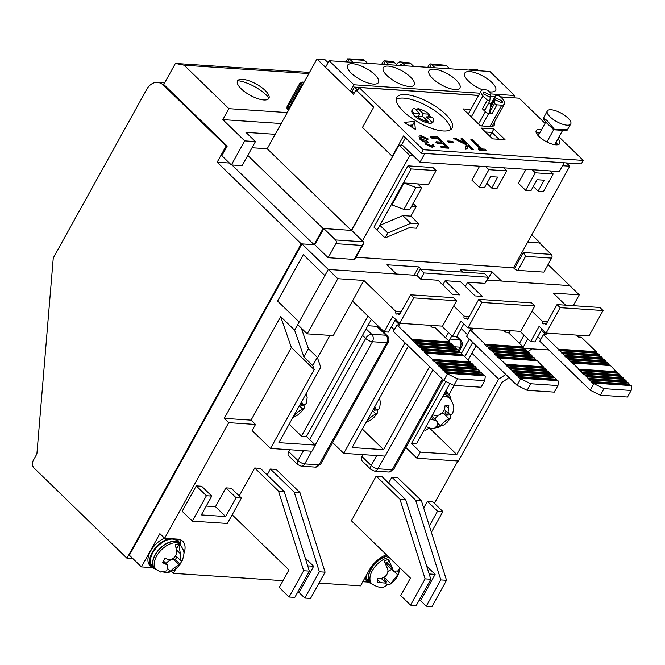 <?xml version="1.0" encoding="UTF-8"?>
<svg xmlns="http://www.w3.org/2000/svg" width="665" height="665" viewBox="0 0 665 665"><rect width="100%" height="100%" fill="white"/><g stroke="black" fill="none" stroke-linecap="round" stroke-linejoin="round"><path stroke-width="1" d="M396.257 99.459A31.621 11.28 -151 0 1 443.572 117.705A31.621 11.28 -151 0 1 450.687 129.625A31.621 11.28 -151 0 0 443.572 117.705A31.621 11.28 -151 0 0 396.257 99.459M392.666 156.408L351.286 230.389L323.074 228.494L314.088 244.695L301.228 243.839L126.965 558.226L132.892 558.617M540.013 243.448L540.246 243.024L527.669 242.185L539.531 242.974L551.277 254.379L523.413 252.509L525.574 256.358L517.802 270.372L543.879 272.118L551.642 258.103A2.677 1.995 -86.2 0 0 551.277 254.379M419.997 162.21L559.307 171.528L564.161 162.767L424.852 153.449L419.997 162.21L402.549 145.269L398.975 145.028L351.644 230.406L323.788 228.544L314.803 244.745L301.943 243.889L129.376 555.208L141.437 566.913L152.327 567.636M489.856 136.258L491.984 132.418L499.074 139.293L491.984 132.418L493.929 128.91L481.427 128.079L492.532 138.86L505.034 139.692L493.929 128.91M485.442 131.978L491.984 132.418L485.442 131.978M354.029 93.366L352.059 91.454L354.487 87.082L357.654 90.149L355.875 90.041L373.647 107.289L362.483 127.431L392.308 156.383M478.733 70.748L477.703 69.75L469.839 69.218L469.34 70.124M540.246 243.024L531.767 234.795M126.965 558.226L33.998 467.969A5.362 3.99 -86.2 0 1 33.25 460.513L36.891 453.946L53.267 257.995L146.815 89.218A16.076 11.962 -86.2 0 1 157.414 82.418A16.076 11.962 -86.2 0 1 163.623 85.328L226.125 146.009L227.197 146.084L163.74 84.472L175.385 63.458L309.516 72.427M301.228 243.839L217.147 162.21L226.125 146.009M231.985 164.995L314.088 244.695M217.147 162.21L229.392 163.025M247.779 155.411L323.074 228.494M351.286 230.389L267.205 148.761L252.035 147.738L267.205 148.761L316.964 58.994L353.447 94.422L355.875 90.041M328.086 62.693L324.819 59.517L316.964 58.994M470.87 70.224L469.839 69.218M401.934 65.611L400.904 64.613L401.436 64.646M400.904 64.613L400.405 65.511M488.9 169.683L506.755 170.88L497.046 188.394L491.693 188.037L497.761 177.09L490.612 176.607L484.544 187.555L479.191 187.197L488.9 169.683L485.724 166.607M506.755 170.88L503.58 167.796M479.191 187.197L471.892 180.115L479.606 166.192M491.693 188.037L486.871 183.357M402.849 215.601L379.865 225.294L377.13 230.223L385.06 237.929L409.233 227.738L416.373 228.211L418.8 223.839L410.779 223.299L402.849 215.601L410.87 216.133L418.8 223.839M385.06 237.929L387.795 232.991L410.779 223.299M379.865 225.294L387.795 232.991M434.42 503.33L457.894 460.978M565.616 305.168L553.189 293.099L579.265 294.844L548.068 264.562M175.917 568.708L173.341 573.346L283.016 580.686M319.042 583.097L360.513 585.865L369.25 570.105A21.438 12.111 -45.8 0 1 386.398 554.751M173.341 573.346L171.354 571.418M362.816 581.717L368.078 582.075M301.943 243.889L328.277 269.45L324.886 275.584L303.307 254.637L277.579 301.054L299.159 321.993L294.62 330.181L280.655 316.623L224.271 418.343L251.062 420.139L291.353 347.454L280.655 316.623M291.353 347.454L314.196 369.632L270.514 448.443L252.11 430.579L255.51 424.453L228.718 422.657L164.637 538.251L159.883 533.638L141.437 566.913M228.718 422.657L224.271 418.343M486.813 280.056L569.747 285.609L501.526 281.046L492 271.802L460.213 269.674L462.699 272.085M514.436 268.71L513.48 267.787L522.457 251.586L523.413 252.509L514.436 268.71A2.677 0.956 29 0 0 517.802 270.372M356.033 257.255L513.48 267.787M314.803 244.745L328.128 257.688L354.204 259.425A2.677 0.956 29 0 0 354.96 259.184L363.464 243.856L363.389 241.811L351.644 230.406M421.261 269.317L418.775 266.906L386.988 264.778L396.506 274.013L328.277 269.45L337.803 278.693L363.871 280.439L395.958 311.577L401.086 311.927M323.788 228.544L335.526 239.94A2.677 1.995 93.8 0 1 335.9 243.673L328.128 257.688M398.975 145.028L409.765 155.502L362.433 240.88M566.405 162.917L569.789 166.208L562.524 165.718M413.339 155.735L409.765 155.502M522.457 251.586L569.789 166.208M505.865 374.503L498.617 379.1L471.951 353.215M532.042 348.901L527.877 351.544M445.866 381.452L411.477 443.488L420.363 452.117L416.963 458.243L458.401 461.02L502.083 382.2L507.802 378.568L508.592 377.155M206.25 506.073L215.477 506.688L225.917 487.861L231.27 488.218L241.428 498.077L227.347 523.471L192.343 521.127L182.185 511.277L196.266 485.882L201.628 486.24L211.778 496.09L201.337 514.918L225.635 516.547L215.477 506.688M423.696 507.977L427.371 501.335L432.732 501.701L442.89 511.551L437.528 511.194L429.366 525.924M267.172 474.918L270.422 469.041L294.213 492.133L319.375 571.792L304.811 598.059L299.1 592.515L313.664 566.248L305.26 558.085M304.811 598.059L310.53 598.442L325.094 572.174L299.932 492.516L276.141 469.424L270.422 469.041M239.217 495.932L254.712 467.994L260.422 468.376L284.213 491.468L278.502 491.086L254.712 467.994M288.768 451.651A5.362 3.026 134.2 0 0 288.61 455.733L297.812 464.669A5.362 3.026 -45.8 0 1 297.97 460.587L288.768 451.651L289.832 449.74M164.637 538.251L177.497 539.115A21.438 12.111 -45.8 0 1 182.725 541.252A21.438 12.111 -45.8 0 1 183.831 553.812M362.001 456.547A5.362 3.026 134.2 0 0 361.835 460.637L371.037 469.565A5.362 3.026 -45.8 0 1 371.203 465.483L362.001 456.547L363.057 454.636M410.546 605.133L425.11 578.866L430.82 579.248L416.265 605.516L410.546 605.133L400.712 595.582L410.421 578.068L351.403 520.778L376.157 476.115L381.876 476.497L405.658 499.59L399.948 499.207L376.157 476.115M388.618 483.048L391.876 477.171L415.667 500.263L440.829 579.913L426.265 606.189L420.554 600.645L435.118 574.369L426.706 566.206M426.265 606.189L431.976 606.571L446.539 580.296L421.377 500.645L397.587 477.553L391.876 477.171M179.774 539.523A21.438 12.111 -45.8 0 1 180.223 544.436M294.62 330.181L303.888 356.897L312.774 365.517L314.196 369.632M301.27 328.086L308.427 348.718L303.888 356.897M270.514 448.443L311.943 451.219L315.343 445.085L278.909 442.649L320.729 367.205L317.313 357.338L308.427 348.718M382.94 331.552L383.281 330.937M414.179 275.202L418.775 266.906M405.018 342.791L343.738 453.347L332.616 442.549M343.738 453.347L385.176 456.115L432.957 369.915M448.933 341.095L451.851 335.825M487.403 280.098L492 271.802M469.357 339.067L461.485 353.281M416.963 458.243L405.841 447.454M411.477 443.488L416.481 443.821L449.939 383.456M464.852 356.556L472.732 342.342M367.994 316.091L301.461 436.132L306.457 436.464L371.369 319.366M315.343 445.085L306.457 436.464M367.853 325.709L376.772 326.307L385.974 335.235L371.685 334.279L366.107 328.859M303.481 450.654L297.97 460.587A5.362 1.912 29 0 0 304.72 463.904A5.362 3.99 93.8 0 1 301.187 466.173L315.476 467.129A5.362 3.99 -86.2 0 0 319.009 464.86A5.362 1.912 29 0 0 320.522 464.378L388.235 342.217A5.362 1.912 -151 0 1 386.722 342.699A5.362 3.99 -86.2 0 0 385.974 335.235A5.362 3.026 -45.8 0 1 387.279 335.767L378.077 326.839A5.362 3.026 134.2 0 0 376.772 326.307M335.9 243.673L361.976 245.418L363.464 243.856M420.363 452.117L456.797 454.552L498.617 379.1M456.797 454.552L429.515 428.069M225.917 487.861L236.067 497.719L225.635 516.547M196.266 485.882L206.416 495.733L192.343 521.127M427.371 501.335L437.528 511.194M431.386 532.308L442.89 511.551M313.664 566.248L307.712 565.849M232.16 514.793L288.967 569.947L279.258 587.461L289.1 597.012L294.811 597.394L309.375 571.119L284.213 491.468M289.1 597.012L303.664 570.736L278.502 491.086M251.062 420.139L255.51 424.453M435.118 574.369L429.158 573.97M430.82 579.248L405.658 499.59M425.11 578.866L399.948 499.207M317.313 357.338L312.774 365.517M301.461 436.132L289.15 424.179M408.393 346.066L352.134 447.553L383.572 449.656L429.582 366.639M445.558 337.82L448.476 332.558M362.375 429.075L383.572 449.656M236.067 497.719L241.428 498.077M206.416 495.733L211.778 496.09M319.375 571.792L325.094 572.174M299.932 492.516L294.213 492.133M297.571 592.415L299.1 592.515M303.664 570.736L309.375 571.119M415.667 500.263L421.377 500.645M440.829 579.913L446.539 580.296M420.554 600.645L419.025 600.537M411.61 206.192L416.207 206.499L410.87 216.133M411.103 168.927L407.936 165.843L373.954 227.147L377.13 230.223L411.103 168.927L436.107 170.597L428.343 184.612L404.054 182.983L391.918 204.878L403.904 209.409L409.615 209.791L421.751 187.896L417.628 183.889M416.207 206.499L413.106 203.49M436.107 170.597L432.94 167.522L407.936 165.843M535.333 172.792L553.189 173.989L543.48 191.503L538.126 191.138L544.194 180.198L537.046 179.716L530.978 190.664L525.624 190.306L535.333 172.792L532.158 169.708M553.189 173.989L550.021 170.905M525.624 190.306L518.326 183.224L526.04 169.301M538.126 191.138L533.305 186.466M403.904 209.409L416.041 187.513L404.054 182.983M421.751 187.896L416.041 187.513M494.17 122.618A14.738 5.254 -151 0 1 494.286 125.178A14.738 5.254 -151 0 1 490.122 126.508L480.471 125.86L463.023 108.919L470.837 109.442M403.364 111.379A31.621 11.28 -151 0 1 396.789 97.464A31.621 11.28 -151 0 1 417.046 97.14A31.621 11.28 -151 0 1 445.517 114.197A31.621 11.28 -151 0 1 452.092 128.121A31.621 11.28 -151 0 1 431.834 128.445A31.621 11.28 -151 0 1 403.364 111.379M536.331 132.967A13.4 4.78 -151 0 1 539.623 133.116M557.927 138.819A13.4 4.78 -151 0 1 559.656 143.607A13.4 4.78 -151 0 1 551.077 143.748A13.4 4.78 -151 0 1 539.007 136.516A13.4 4.78 -151 0 1 536.223 130.623A13.4 4.78 -151 0 1 541.568 129.617M408.767 125.303L412.707 124.962L412.957 127.88M467.038 112.817L468.9 112.942M555.982 142.327A13.4 4.78 -151 0 1 557.611 144.762M478.576 95.477L359.125 87.489L357.188 90.989L373.688 107.007M392.234 156.317L403.514 135.959L421.278 153.208L581.31 163.914L583.247 160.415L558.999 136.874M414.644 121.454L404.004 122.377L415.342 129.343L414.644 121.454L412.707 124.962M359.125 87.489L423.223 149.708L421.278 153.208M401.361 145.186L405.442 137.83M545.051 123.333L519.157 98.187L500.504 96.94M495.076 96.583L490.03 96.242M423.223 149.708L583.247 160.415M486.082 150.232L485.841 150.672L479.265 150.232L478.127 149.126L478.368 148.694L481.094 148.869L471.128 139.193L472.25 139.276L482.216 148.943L484.943 149.126L486.082 150.232L479.507 149.8L478.368 148.694M480.354 148.819L470.887 139.633L471.128 139.193M465.051 143.008L460.887 138.968L462.25 138.603L473.355 149.384L472.233 149.309L468.002 145.203L467.021 148.96L465.425 148.852L466.581 144.43L453.838 138.037L455.334 138.137L466.489 143.731L461.128 138.528M473.355 149.384L471.992 149.75L467.861 145.743M467.021 148.96L465.176 149.292L466.34 144.862L453.588 138.478L453.838 138.037M453.721 142.41L453.48 142.842L448.675 142.526L447.537 141.421L447.778 140.98L452.582 141.304L453.721 142.41L448.917 142.086L447.778 140.98M441.302 142.094L437.537 138.436L431.602 138.037L430.463 136.932L430.704 136.491L437.761 136.965L448.867 147.746L441.809 147.273L440.671 146.167L446.606 146.566L443.189 143.249L437.254 142.85L436.115 141.745L442.05 142.144L437.778 137.996L431.843 137.597L430.704 136.491M448.867 147.746L448.617 148.187L441.568 147.713L440.43 146.608L440.671 146.167M445.858 146.516L442.94 143.682L437.013 143.291L435.874 142.185L436.115 141.745M432.366 145.668L432.292 144.322L433.414 144.396L434.129 146.441L432.3 147.347L425.758 144.305L424.935 142.185L419.914 139.209L418.925 136.15L420.895 135.577L428.343 139.035L426.98 139.401L421.776 137.123L422.017 136.682L420.463 137.09L421.186 138.752L427.379 141.288L428.518 142.393L426.589 143.083M425.758 144.305L424.935 142.185M419.914 139.209L418.925 136.15M421.776 137.123L420.388 137.339M479.265 150.232L479.507 149.8M466.34 144.862L466.581 144.43M465.176 149.292L465.425 148.852M471.992 149.75L472.233 149.309M448.675 142.526L448.917 142.086M431.602 138.037L431.843 137.597M437.537 138.436L437.778 137.996M437.013 143.291L437.254 142.85M442.94 143.682L443.189 143.249M441.568 147.713L441.809 147.273M428.518 142.393L426.639 142.842L427.13 143.948L431.386 145.801L432.549 145.485L432.292 144.322M424.461 137.846L424.711 137.406L422.017 136.682M426.98 139.401L427.221 138.96L424.711 137.406M428.343 139.035L427.221 138.96M422.632 141.171L422.874 140.731L420.155 138.769M425.176 141.745L422.874 140.731M432.3 147.347L432.541 146.915L426.007 143.864M434.129 146.441L432.541 146.915M590.246 390.23L593.887 383.663L604.003 388.643L631.152 390.463L627.511 397.03L600.362 395.209L590.246 390.23L539.797 341.253L543.438 334.686L546.298 334.877L541.443 330.173M540.728 339.574L537.802 336.739M576.455 335.102L578.442 337.03L581.301 337.222L596.214 351.702L595.973 352.134L597.054 353.19M593.887 383.663L593.255 383.048L593.005 383.489L583.737 373.805L583.488 374.245L581.9 372.708L582.149 372.267L578.733 369.624L578.974 369.191L572.632 363.024L572.382 363.464L566.281 356.864L566.04 357.305L564.452 355.767L564.693 355.326L561.277 352.683L561.526 352.242L558.11 349.607L558.351 349.167L543.438 334.686M604.003 388.643L600.362 395.209M631.152 390.463L631.75 386.199L631.118 385.584L593.255 383.048M572.632 363.024L610.495 365.559L617.677 373.215M580.562 370.729L618.425 373.265L620.852 376.29M583.737 373.805L621.6 376.34L624.028 379.374M586.904 376.889L624.768 379.424L627.195 382.45M590.079 379.964L627.943 382.5L630.37 385.534M559.938 350.704L597.802 353.24L600.229 356.265M563.105 353.788L600.969 356.315L603.396 359.349M566.281 356.864L604.144 359.399L606.571 362.433M569.456 359.948L607.32 362.483L609.747 365.509M596.214 351.702L558.351 349.167M425.367 430.579L429.149 427.969M448.833 394.927L454.095 385.426M468.268 359.865L476.148 345.65M616.837 371.718L578.974 369.191M595.973 352.134L558.11 349.607M616.596 372.159L578.733 369.624M570.803 361.926L608.658 364.453M591.426 381.943L629.289 384.478M571.044 361.486L608.907 364.021M591.667 381.51L629.531 384.038M599.389 354.778L561.526 352.242M620.013 374.802L582.149 372.267M599.14 355.218L561.277 352.683M619.763 375.235L581.9 372.708M567.627 358.842L605.491 361.378M588.251 378.867L626.114 381.402M567.868 358.41L605.732 360.937M588.492 378.427L626.355 380.962M602.557 357.861L564.693 355.326M623.18 377.878L585.316 375.351M602.315 358.294L564.452 355.767M622.939 378.319L585.075 375.783M517.021 385.334L520.662 378.767L530.778 383.747L557.927 385.559L554.286 392.126L527.137 390.313L517.021 385.334L466.572 336.357L470.213 329.79L473.064 329.981L471.078 328.053M467.503 334.678L461.202 328.568M503.23 330.197L505.217 332.134L508.077 332.325L522.989 346.798L522.74 347.238L523.829 348.294M520.662 378.767L520.03 378.152L519.781 378.584L518.193 377.047L518.442 376.606L515.026 373.971L515.267 373.531L511.851 370.887L512.092 370.447L510.504 368.909L510.263 369.349L507.337 365.825L507.087 366.265L505.508 364.728L505.749 364.287L494.403 353.946L494.644 353.506L488.052 347.787L488.293 347.346L486.714 345.808L486.464 346.241L484.885 344.703L485.126 344.271L470.213 329.79M530.778 383.747L527.137 390.313M557.927 385.559L558.525 381.303L557.893 380.679L520.03 378.152M499.398 358.127L537.262 360.663L544.452 368.31M507.337 365.825L545.2 368.36L547.627 371.394M510.504 368.909L548.367 371.444L550.795 374.47M513.679 371.993L551.543 374.52L553.97 377.554M516.855 375.068L554.718 377.604L557.145 380.629M486.714 345.808L524.577 348.344L527.004 351.369M489.881 348.884L527.744 351.419L530.171 354.453M493.056 351.968L530.919 354.503L533.347 357.529M496.231 355.052L534.095 357.579L536.522 360.613M522.989 346.798L485.126 344.271M543.613 366.822L505.749 364.287M522.74 347.238L484.885 344.703M543.371 367.263L505.508 364.728M497.57 357.022L535.433 359.557M518.193 377.047L556.056 379.582M497.819 356.59L535.682 359.125M518.442 376.606L556.306 379.141M526.156 349.881L488.293 347.346M546.788 369.898L508.925 367.371M525.915 350.314L488.052 347.787M546.539 370.339L508.675 367.803M494.403 353.946L532.266 356.482M515.026 373.971L552.889 376.498M494.644 353.506L532.507 356.041M515.267 373.531L553.13 376.066M529.332 352.957L491.468 350.43M549.955 372.982L512.092 370.447M529.091 353.398L491.227 350.862M549.714 373.422L511.851 370.887M443.796 380.438L447.437 373.871L457.553 378.851L484.702 380.663L481.061 387.229L453.912 385.417L443.796 380.438L393.348 331.461L396.988 324.894L399.84 325.085L394.993 320.372M394.279 329.782L391.353 326.939M429.997 325.301L431.992 327.23L434.844 327.421L449.764 341.901L449.515 342.342L450.604 343.389M447.437 373.871L446.797 373.248L446.556 373.688L444.968 372.151L445.218 371.71L443.63 370.172L443.38 370.613L434.112 360.929L433.863 361.369L432.275 359.832L432.524 359.391L424.345 352.126L424.586 351.685L423.007 350.147L422.757 350.588L421.169 349.05L421.419 348.61L411.652 339.807L411.901 339.366L396.988 324.894M457.553 378.851L453.912 385.417M484.702 380.663L485.3 376.398L484.66 375.783L446.797 373.248M426.174 353.231L464.037 355.758L471.227 363.414M434.112 360.929L471.975 363.464L474.403 366.49M437.279 364.013L475.143 366.54L477.57 369.574M440.454 367.088L478.318 369.624L480.745 372.658M443.63 370.172L481.493 372.708L483.921 375.733M413.48 340.912L451.344 343.439L453.771 346.473M416.656 343.988L454.519 346.523L456.946 349.549M419.831 347.072L457.695 349.599L460.122 352.633M423.007 350.147L460.87 352.683L463.297 355.709M449.764 341.901L411.901 339.366M303.282 330.04L302.459 331.519M317.496 357.87L329.956 335.384M470.388 361.926L432.524 359.391M449.515 342.342L411.652 339.807M470.138 362.359L432.275 359.832M424.345 352.126L462.208 354.661M444.968 372.151L482.832 374.686M424.586 351.685L462.449 354.221M445.218 371.71L483.081 374.245M452.932 344.985L415.068 342.45M473.555 365.002L435.691 362.467M452.69 345.418L414.827 342.882M473.314 365.442L435.45 362.907M421.169 349.05L459.033 351.577M441.801 369.067L479.664 371.602M421.419 348.61L459.282 351.145M442.042 368.634L479.906 371.161M456.107 348.061L418.243 345.526M476.73 368.086L438.867 365.55M455.866 348.502L418.002 345.966M476.489 368.518L438.626 365.991M425.317 118.96L426.481 116.857L432.524 117.264A12.061 4.298 -151 0 1 433.655 121.047L433.048 122.144A12.061 4.298 -151 0 1 431.244 123.175A12.061 4.298 -151 0 1 427.67 122.934A12.061 4.298 -151 0 1 416.248 117.306A12.061 4.298 -151 0 1 414.461 115.76A12.061 4.298 -151 0 1 413.073 114.23A12.061 4.298 -151 0 1 411.951 110.448L412.558 109.351A12.061 4.298 -151 0 1 414.362 108.32L419.731 113.54L418.202 116.308M415.434 109.368A12.061 4.298 -151 0 1 417.321 109.658L417.928 108.561A12.061 4.298 -151 0 1 429.357 114.181L428.75 115.278A12.061 4.298 -151 0 1 430.854 117.148M433.655 121.047A12.061 4.298 -151 0 1 431.851 122.077L431.244 123.175M413.073 114.23L413.68 113.133A12.061 4.298 -151 0 1 412.558 109.351M427.67 122.934L428.277 121.836A12.061 4.298 -151 0 1 416.855 116.217L416.248 117.306M426.481 116.857L431.851 122.077M417.928 108.561L423.306 113.782L429.357 114.181M413.68 113.133L419.731 113.54M428.277 121.836L422.907 116.616L416.855 116.217M427.819 116.949L428.75 115.278M421.768 116.541L423.306 113.782M416.764 110.664L417.321 109.658M567.968 118.054A13.4 4.78 -151 0 1 570.753 123.956A13.4 4.78 -151 0 1 562.166 124.089A13.4 4.78 -151 0 1 550.105 116.865A13.4 4.78 -151 0 1 547.32 110.964A13.4 4.78 -151 0 1 555.898 110.831A13.4 4.78 -151 0 1 567.968 118.054M547.32 110.964L543.263 118.536C544.045 118.27 545.516 119.168 547.677 121.238L554.477 129.426C563.571 129.301 567.777 129.584 567.112 130.274L570.753 123.956M554.677 144.679L562.615 130.365L567.112 130.274M562.615 130.365L553.679 129.766L554.477 129.426M546.913 141.978L553.679 129.766L545.749 122.069L543.263 118.536M538.201 135.685L545.749 122.069M482.441 108.877L487.295 100.116L482.948 95.901A13.4 4.78 -151 0 1 481.086 90.964A13.4 4.78 -151 0 1 484.868 89.758A13.4 4.78 -151 0 1 487.719 90.241L490.837 93.266L490.562 95.278L483.704 91.911A10.715 3.824 -151 0 0 483.43 92.26A10.715 3.824 -151 0 0 483.422 93.915L490.271 97.29L489.706 101.304L484.86 110.066L482.441 108.877L485.367 111.72A2.677 0.956 29 0 0 488.742 113.383L492.042 113.599L489.623 112.41L494.477 103.657L496.896 104.846L492.042 113.599M489.623 112.41L490.188 108.395L495.043 99.634L501.892 103.009A10.715 3.824 -151 0 0 502.175 102.651A10.715 3.824 -151 0 0 502.175 100.997L495.325 97.622L495.608 95.619L499.124 95.851A13.4 4.78 -151 0 1 504.519 103.948A13.4 4.78 -151 0 1 501.784 105.17L489.964 126.5M491.161 103.64L488.517 103.457M501.784 105.17L496.896 104.846M495.043 99.634L494.477 103.657M495.608 95.619L490.753 104.372L490.471 106.383L495.325 97.622M482.948 95.901L471.286 116.94M487.295 100.116L489.706 101.304M491.127 106.708L490.471 106.383M502.175 100.997L501.244 102.684M489.623 96.965L490.562 95.278M483.272 92.684L483.704 91.911M432.666 78.57A17.681 6.309 -151 0 1 428.992 70.781A17.681 6.309 -151 0 1 440.321 70.598A17.681 6.309 -151 0 1 456.248 80.141A17.681 6.309 -151 0 1 459.922 87.93A17.681 6.309 -151 0 1 448.592 88.113A17.681 6.309 -151 0 1 432.666 78.57M482.682 89.9A17.681 6.309 -151 0 1 468.393 80.955A17.681 6.309 -151 0 1 464.71 73.175A17.681 6.309 -151 0 1 476.04 72.992A17.681 6.309 -151 0 1 491.967 82.535A17.681 6.309 -151 0 1 495.641 90.315A17.681 6.309 -151 0 1 489.282 91.762M386.947 75.511A17.681 6.309 -151 0 1 383.264 67.722A17.681 6.309 -151 0 1 394.594 67.539A17.681 6.309 -151 0 1 410.521 77.082A17.681 6.309 -151 0 1 414.204 84.871A17.681 6.309 -151 0 1 402.874 85.053A17.681 6.309 -151 0 1 386.947 75.511M351.228 73.117A17.681 6.309 -151 0 1 347.546 65.336A17.681 6.309 -151 0 1 358.876 65.153A17.681 6.309 -151 0 1 374.802 74.696A17.681 6.309 -151 0 1 378.485 82.477A17.681 6.309 -151 0 1 367.155 82.66A17.681 6.309 -151 0 1 351.228 73.117M402.466 65.644L400.804 64.031L399.998 65.486M513.397 97.805L514.66 95.527L489.906 71.496L329.167 60.748L353.921 84.771L350.28 91.338L352.059 91.454M350.28 91.338L325.526 67.315L329.167 60.748M511.767 97.697L500.379 96.841M396.556 64.646L396.806 64.189A5.362 3.99 93.8 0 1 400.338 61.928A5.362 3.99 93.8 0 1 402.408 62.892L405.451 65.843M397.238 65.295L394.195 62.344A5.362 3.99 -86.2 0 0 392.126 61.38L384.171 60.848L383.348 61.28M353.921 84.771L479.847 93.191M490.745 93.923L514.66 95.527M495.126 96.483L490.08 96.151M478.634 95.386L354.487 87.082M413.663 66.4L410.621 63.441A5.362 3.99 -86.2 0 0 409.939 62.917L400.338 61.928M394.195 62.344L385.974 61.795L389.017 64.746M385.974 61.795A5.362 3.99 -86.2 0 0 385.293 61.271L384.171 60.848M427.778 67.34L429.432 64.355L430.247 63.923L431.377 64.347A5.362 3.99 93.8 0 1 432.059 64.879L435.101 67.83M449.74 68.811L446.705 65.86L432.059 64.879M367.587 63.316L364.545 60.365L349.898 59.385L352.94 62.335M303.29 83.657A2.677 1.513 134.2 0 0 301.278 85.527L288.66 108.295A2.677 1.513 134.2 0 0 288.527 110.29L287.621 109.409A2.677 1.513 134.2 0 1 287.704 107.373L300.322 84.605L301.278 85.527M430.247 63.923L446.015 65.328A5.362 3.99 93.8 0 1 446.705 65.86M349.898 59.385A5.362 3.99 -86.2 0 0 349.216 58.852L347.487 61.97M364.545 60.365A5.362 3.99 -86.2 0 0 363.863 59.833L349.216 58.852M345.625 61.845L348.094 58.429M269.042 98.071A23.308 8.312 29 0 0 266.316 95.062A23.308 8.312 29 0 0 237.671 80.681M265.169 90.448A17.955 6.401 29 0 0 239.882 79.468A17.955 6.401 29 0 0 241.237 88.844A17.955 6.401 29 0 0 260.331 99.393A17.955 6.401 29 0 0 268.901 95.552A17.955 6.401 29 0 0 265.169 90.448M287.263 112.576L228.901 108.669L184.163 65.237L308.876 73.582M184.163 65.237L175.385 63.458M228.901 108.669L222.833 119.617L244.728 140.872L231.378 164.953L221.861 155.71L227.197 146.084M281.195 123.524L222.833 119.617M244.728 140.872L255.443 141.587L245.925 132.352L275.219 134.305M231.378 164.953L242.093 165.668L255.443 141.587M182.626 559.888L182.601 559.955C184.296 552.191 185.194 552.823 180.423 544.785A17.307 9.776 -45.8 0 0 156.749 555.898A17.307 9.776 -45.8 0 0 156.333 569.606L160.664 572.05L166.807 570.819L167.63 565.059L162.509 562.64L165.003 558.268L167.763 559.398C172.011 560.08 175.02 558.06 176.799 553.322L175.427 544.327A16.974 9.593 -45.8 0 1 178.952 544.652L180.323 553.654L180.514 560.395L181.861 560.695L182.626 559.888L179.367 565.067C176.749 565.965 173.74 567.993 170.331 571.144L166.832 572.64L163.864 572.257M180.423 544.785L179.218 543.463A17.415 9.834 134.2 0 0 155.386 554.652A17.415 9.834 134.2 0 0 154.97 568.442L156.333 569.606M173.59 559.465L175.352 559.631L180.124 564.261L179.367 565.067L173.59 559.465A8.038 4.539 134.2 0 0 166.017 563.488M175.352 559.631L176.907 556.896M176.649 547.328L177.38 547.395L178.952 544.652M156.292 569.564A17.681 9.992 -45.8 0 1 154.521 568.392A17.681 9.992 -45.8 0 1 159.675 548.75A17.681 9.992 -45.8 0 1 179.159 543.014A17.681 9.992 -45.8 0 1 180.381 544.743M179.159 543.014L176.94 540.861A17.681 9.992 134.2 0 0 157.455 546.588A17.681 9.992 134.2 0 0 152.302 566.239L154.521 568.392M169.4 538.575A18.753 10.59 134.2 0 0 152.119 552.715A18.753 10.59 134.2 0 0 151.554 567.004A18.753 10.59 134.2 0 0 154.87 568.7M164.529 538.143A18.753 10.59 134.2 0 0 150.531 551.169A18.753 10.59 134.2 0 0 149.966 565.466L151.554 567.004M179.475 543.355A18.753 10.59 134.2 0 0 177.68 540.088A18.753 10.59 134.2 0 0 176.192 539.024M389.125 557.395A17.307 9.776 -45.8 0 0 369.989 577.528A17.307 9.776 -45.8 0 0 372.076 584.036C377.288 587.286 381.544 588.151 384.844 586.63L386.357 585.524L386.066 583.147L377.363 582.424L377.77 578.475L380.92 578.492C385.675 577.195 388.028 574.269 387.969 569.714L384.245 561.194A16.974 9.593 -45.8 0 1 388.543 559.29L393.68 571.268L398.119 570.886L399.266 568.966L399.2 571.069L397.712 574.843L390.654 583.621L389.815 584.435L386.681 584.377M387.762 556.081A17.415 9.834 134.2 0 0 368.618 576.314A17.415 9.834 134.2 0 0 370.721 582.873L372.076 584.036M386.099 583.18L386.265 581.526L384.985 582.099M386.265 581.526L384.678 579.988L384.877 578.01L390.654 583.621M391.693 569.348A8.038 4.539 134.2 0 0 387.886 572.191M385.276 576.331A8.038 4.539 134.2 0 0 384.877 578.01M398.859 572.914L397.412 571.509M386.473 562.573A8.038 4.539 134.2 0 0 387.346 565.125L393.68 571.268M385.451 563.031L388.285 561.775L388.543 559.29M383.397 580.553L384.678 579.988M372.034 583.995A17.681 9.992 -45.8 0 1 370.272 582.823A17.681 9.992 -45.8 0 1 371.702 567.844A17.681 9.992 -45.8 0 1 387.587 555.907M366.124 575.757A17.681 9.992 134.2 0 0 368.053 580.67L370.272 582.823M365.326 577.187A18.753 10.59 134.2 0 0 367.304 581.443A18.753 10.59 134.2 0 0 370.613 583.139M364.62 578.459A18.753 10.59 134.2 0 0 365.717 579.897L367.304 581.443M432.549 414.827L435.991 415.642L439.291 414.985L442.965 412.059A8.038 4.539 -45.8 0 1 439.291 414.985M442.574 396.739A18.562 10.482 -45.8 0 1 450.105 398.701C455.99 407.944 453.131 408.568 452.882 413.015L451.294 414.586L449.257 414.295A8.038 4.539 -45.8 0 1 448.991 414.071A8.038 4.539 -45.8 0 1 448.11 411.702L448.833 405.525L445.01 405.791L444.735 408.684L442.965 412.059M450.105 398.701L448.011 396.39A18.753 10.59 134.2 0 0 443.912 394.328M450.529 414.736A17.897 10.108 -45.8 0 1 450.438 414.894L450.654 417.886L449.291 418.967L443.239 413.081L445.151 412.948L447.37 415.11L450.438 414.894M437.745 423.198L440.554 425.924L442.89 423.106A8.038 4.539 -45.8 0 1 446.572 420.18L449.291 418.967M440.554 425.924L438.825 427.412L435.001 427.678L436.722 426.19L437.753 423.464L436.597 420.87A8.038 4.539 -45.8 0 1 436.872 421.095A8.038 4.539 -45.8 0 1 437.753 423.464M431.186 417.296L433.987 420.022L436.597 420.87M433.987 420.022L430.197 419.083M438.825 427.412L437.08 425.716M448.202 413.298L447.37 415.11M445.151 412.948L445.974 411.145M443.239 413.081A8.038 4.539 134.2 0 0 441.56 413.439M438.044 415.492A8.038 4.539 134.2 0 0 434.927 419.208M444.644 393.007A20.366 11.505 -45.8 0 1 448.867 394.96A20.366 11.505 -45.8 0 1 451.036 399.848M448.867 394.96L445.691 391.885A20.366 11.505 134.2 0 0 445.409 391.627M448.401 394.511A21.438 12.111 134.2 0 0 446.439 391.111A21.438 12.111 134.2 0 0 445.941 390.671M379.516 398.152L380.388 402.416L379.657 408.119L378.069 409.69L376.033 409.399A8.038 4.539 -45.8 0 1 375.767 409.166A8.038 4.539 -45.8 0 1 374.885 406.805L374.894 406.498M377.304 409.84A17.897 10.108 -45.8 0 1 377.213 409.997L377.429 412.99L376.066 414.062L372.575 410.671M367.005 420.721L367.329 421.028L369.665 418.21A8.038 4.539 -45.8 0 1 373.348 415.284L376.066 414.062M367.329 421.028L365.6 422.516M373.289 409.382L374.146 410.205L377.213 409.997M374.969 408.401L374.146 410.205M306.291 393.256L307.163 397.52L306.432 403.223L304.844 404.786L302.808 404.503A8.038 4.539 -45.8 0 1 302.533 404.27A8.038 4.539 -45.8 0 1 301.661 401.909L301.661 401.602M304.08 404.943A17.897 10.108 -45.8 0 1 303.988 405.101L304.204 408.094L302.841 409.166L299.35 405.775M293.78 415.825L294.096 416.132L296.44 413.314A8.038 4.539 -45.8 0 1 300.115 410.38L302.841 409.166M294.096 416.132L292.376 417.612M300.065 404.486L300.921 405.309L303.988 405.101M301.744 403.505L300.921 405.309M420.671 279.076L424.071 272.949L488.368 277.247L484.968 283.373L467.645 282.218L482.241 296.391L475.101 295.908L460.504 281.736L445.143 280.713L459.739 294.878L452.591 294.404L438.002 280.231L420.671 279.076L416.864 275.376L328.277 269.45L297.696 324.62L307.222 333.863L333.29 335.609L352.467 301.021L384.195 331.818L392.691 316.498L399.673 323.273L413.746 297.878L410.579 294.795L399.416 314.936L397.861 313.431A1.604 1.197 93.8 0 1 395.958 311.577M453.713 305.983L464.178 316.141L469.307 316.49M531.942 311.212L542.407 321.378L547.536 321.719M445.143 280.713L442.815 284.911M467.645 282.218L465.317 286.416M488.368 277.247L484.561 273.548L420.263 269.25L424.071 272.949M416.864 275.376L420.263 269.25M579.265 294.844L573.263 305.676M548.733 349.931L524.643 348.41M527.819 338.876L523.031 347.512M520.047 331.328L530.653 341.619L539.149 326.291L546.123 333.074L588.99 335.941L603.064 310.538L599.896 307.463L557.029 304.595L545.865 324.736L544.311 323.223A1.604 1.197 93.8 0 1 542.407 321.378M578.633 335.243L577.927 336.532M546.613 323.381L544.311 323.223M546.123 333.074L560.204 307.671L557.029 304.595M441.818 326.091L452.424 336.382L460.92 321.062L467.902 327.837L520.762 331.37L534.843 305.975L531.668 302.899L478.8 299.358L467.636 319.499L466.082 317.995A1.604 1.197 93.8 0 1 464.178 316.141M510.412 330.68L508.999 333.223M468.393 318.144L466.082 317.995M467.902 327.837L481.975 302.442L478.8 299.358M399.673 323.273L442.541 326.141L456.614 300.746L453.439 297.662L410.579 294.795M432.183 325.451L431.477 326.731M400.164 313.581L397.861 313.431M363.871 280.439L352.467 301.021M337.803 278.693L307.222 333.863M519.465 343.381L524.012 335.177M603.064 310.538L560.204 307.671M542.033 329.1L534.934 341.901L530.653 341.619M505.184 332.093L506.123 330.397M534.843 305.975L481.975 302.442M463.804 323.863L456.705 336.673L452.424 336.382M456.614 300.746L413.746 297.878M395.584 319.3L388.485 332.109L384.195 331.818M164.687 85.394L163.623 85.328M363.389 241.811L335.526 239.94M551.642 258.103L525.574 256.358M361.976 245.418L354.204 259.425M376.706 455.55L371.203 465.483A5.362 1.912 29 0 0 377.944 468.8L384.985 456.107M362.516 335.343L365.692 338.418L309.632 439.548M456.298 336.648L459.449 339.699L450.055 339.067M388.701 472.025A5.362 3.99 -86.2 0 0 392.234 469.756L377.944 468.8A5.362 3.99 93.8 0 1 374.412 471.069L388.701 472.025L393.747 469.274A5.362 1.912 29 0 1 392.234 469.756L442.458 379.141M459.249 351.112L461.71 346.673A5.362 1.912 -151 0 1 460.188 347.155L458.434 350.322M454.802 346.798L460.188 347.155A5.362 3.99 -86.2 0 0 459.449 339.699A5.362 3.026 -45.8 0 1 460.754 340.231L456.838 336.432M315.218 444.968L372.433 341.744L386.722 342.699L319.009 464.86L304.72 463.904L311.76 451.202M372.433 341.744A5.362 1.912 -151 0 1 365.692 338.418A5.362 3.026 -45.8 0 1 371.685 334.279A5.362 3.99 93.8 0 1 372.433 341.744M488.742 113.383L481.776 125.951M478.559 124.006L485.367 111.72M410.621 63.441L402.408 62.892M383.564 64.38L385.293 61.271M429.648 67.464L431.377 64.347M303.706 82.901L303.323 82.535A2.677 1.513 134.2 0 0 300.322 84.605A2.677 0.956 29 0 1 299.765 83.424L287.147 106.192C286.823 108.345 286.989 109.417 287.621 109.409M304.113 82.169L302.292 82.044A2.677 1.995 -86.2 0 1 303.323 82.535L303.897 82.568M288.66 108.295L287.704 107.373A2.677 0.956 -151 0 1 287.147 106.192M163.166 561.734L165.269 563.77M168.203 569.074L170.331 571.144M180.323 553.654L177.048 550.479M377.762 579.772L380.513 582.449M397.712 574.843L394.661 571.875M392.275 567.81L386.747 562.449M448.11 411.702L449.257 414.295M446.572 420.18L442.89 423.106M448.559 408.418L445.866 405.8M374.885 406.805L376.033 409.399M373.348 415.284L369.665 418.21M301.661 401.909L302.808 404.503M300.115 410.38L296.44 413.314M164.612 82.901L157.414 82.418M443.272 379.931L393.747 469.274M371.037 469.565L374.412 471.069M461.71 346.673C462.848 344.395 462.524 342.242 460.754 340.231M297.812 464.669L301.187 466.173M315.476 467.129L320.522 464.378M388.235 342.217C389.374 339.931 389.058 337.787 387.279 335.767M492.05 126.45L504.519 103.948M468.293 114.031L481.086 90.964M381.702 64.256L383.356 61.28M302.292 82.044L299.765 83.424M179.932 564.618C179.567 565.666 173.266 572.166 166.832 572.64M163.573 561.11L167.63 565.059M175.784 555.807L180.514 560.395M177.68 540.088L176.616 539.057M389.815 584.435C395.334 580.844 398.559 575.965 399.499 569.814L399.557 567.528M381.228 578.459L386.066 583.147M450.654 417.886L447.321 422.117L444.12 424.844L433.538 428.568L430.745 428.343L426.032 426.589M431.801 416.174L436.872 421.095M444.453 409.665L448.991 414.071M446.439 391.111L445.957 390.646M377.429 412.99L374.096 417.221L370.895 419.947L365.983 422.574M374.237 407.687L375.767 409.166M304.204 408.094L300.871 412.317L297.671 415.051L292.758 417.67M301.004 402.782L302.533 404.27"/></g></svg>
